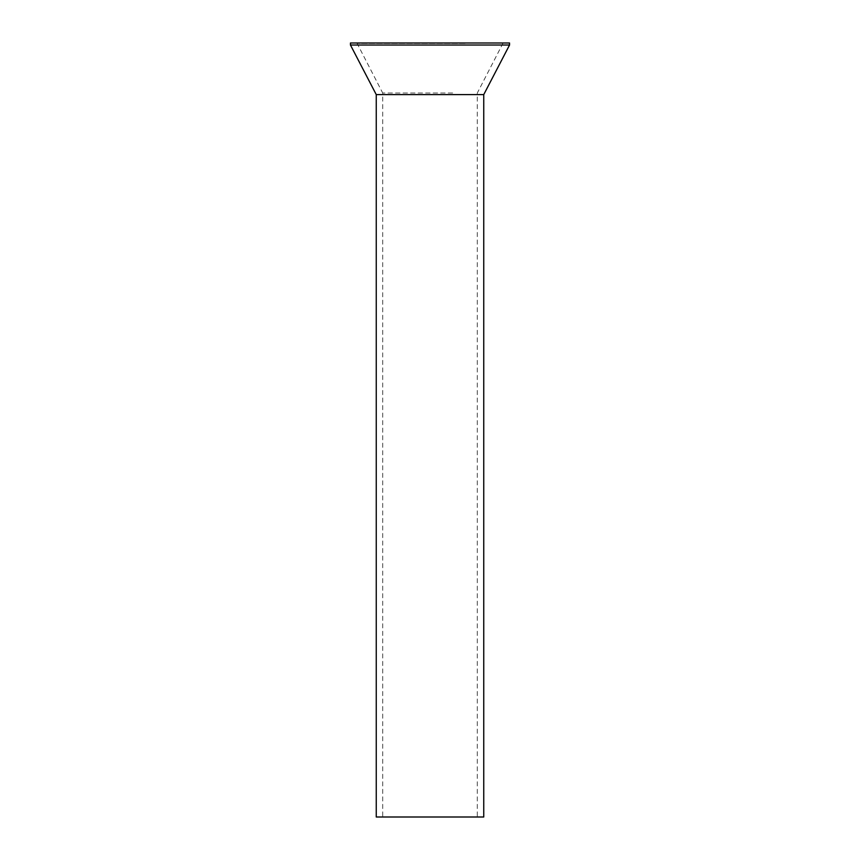 <?xml version="1.0" encoding="UTF-8"?>
<svg xmlns="http://www.w3.org/2000/svg" width="860" height="860" viewBox="0 0 860 860"><rect width="100%" height="100%" fill="white"/><g stroke="black" fill="none" stroke-linecap="round" stroke-linejoin="round"><path stroke-width="0.64" stroke-dasharray="4.3 3.22" d="M376.25 817L483.75 817M376.25 94.6L483.75 94.6M452.672 93.02L382.7 93.02L452.672 93.02M452.672 817L382.7 817L452.672 817M509.55 45.01L350.45 45.01M350.45 43L509.55 43M465.045 43.43L356.9 43.43L465.045 43.43M465.045 43L356.9 43L465.045 43M503.1 43L477.3 93.02L477.3 817M356.9 43L382.7 93.02L382.7 817"/><path stroke-width="1.29" d="M483.75 94.6L483.75 817L376.25 817L376.25 94.6L350.45 45.01L509.55 45.01L483.75 94.6L376.25 94.6M509.55 45.01L509.55 43L350.45 43L350.45 45.01"/></g></svg>
